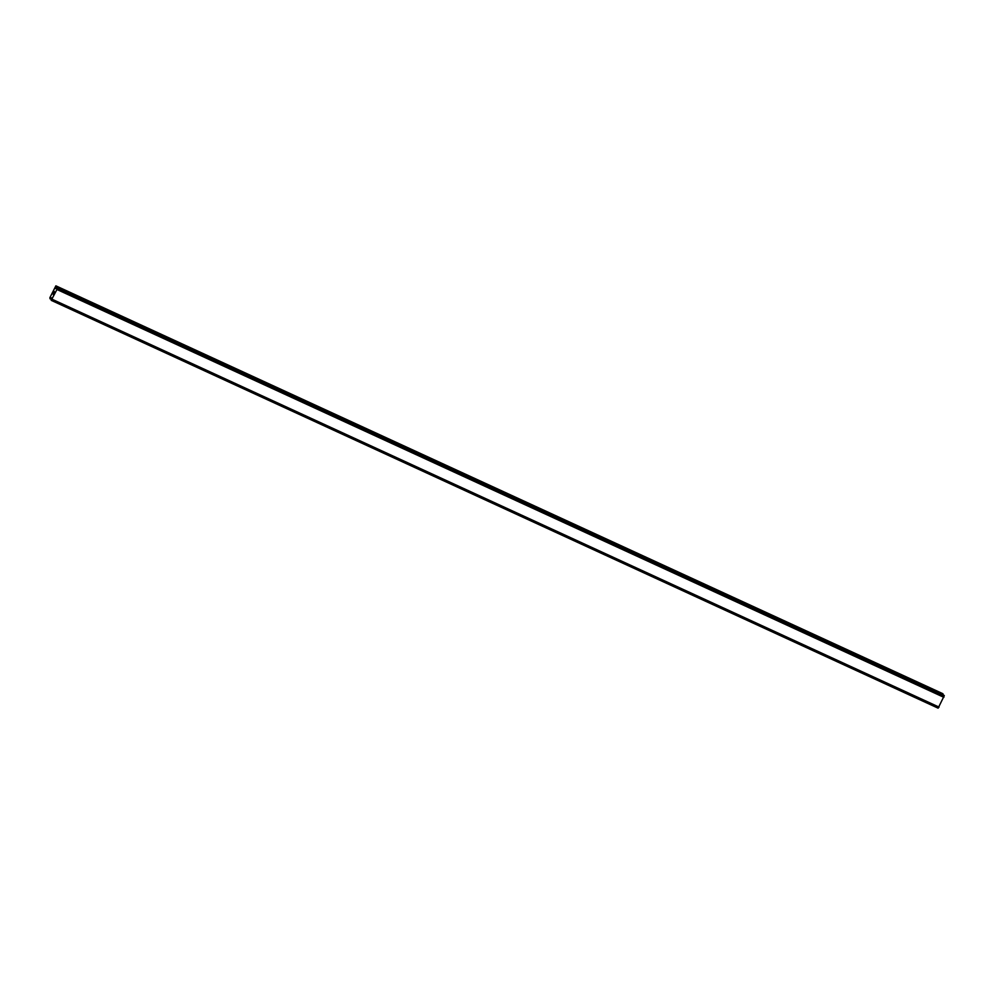 <?xml version="1.0" encoding="UTF-8"?>
<svg xmlns="http://www.w3.org/2000/svg" width="994" height="994" viewBox="0 0 994 994"><rect width="100%" height="100%" fill="white"/><g stroke="black" fill="none" stroke-linecap="round" stroke-linejoin="round"><path stroke-width="1.49" d="M942.958 694.881L942.784 693.663L55.875 285.837L55.676 288.645L57.254 287.614L56.956 289.49L51.216 300.337L51.626 297.79L50.035 298.821L49.874 297.715L55.875 285.837M944.176 695.44L57.391 287.775M51.278 300.3L938.125 708.163L944.3 695.601M54.173 291.553L53.949 293.031M54.21 291.379L53.614 292.596M53.415 293.901L53.241 294.559M51.216 300.337L938.125 708.163M944.288 695.713L57.379 287.887L944.3 695.701M943.915 697.105L57.006 289.279M943.89 697.216L56.981 289.391M943.865 697.316L56.956 289.49M939.057 707.094L52.148 299.269M939.007 707.156L52.098 299.331M938.945 707.219L52.023 299.393M943.12 694.085L56.211 286.26M943.107 694.284L56.198 286.458M944.238 695.85L57.329 288.024M938.261 708.014L51.353 300.188M51.377 299.318L50.147 298.759"/></g></svg>
